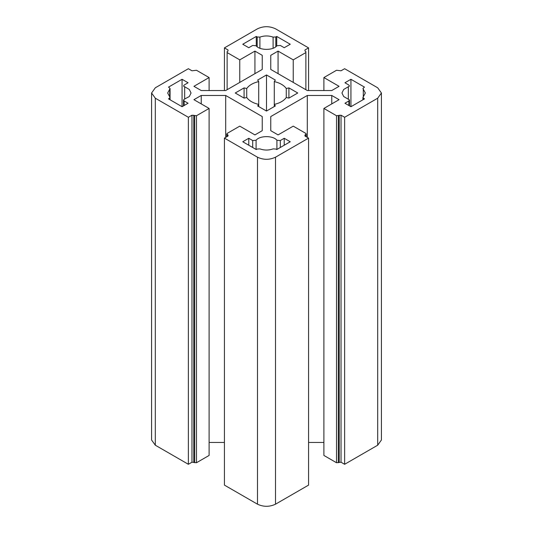 <?xml version="1.0" encoding="UTF-8"?>
<svg xmlns="http://www.w3.org/2000/svg" width="533" height="533" viewBox="0 0 533 533"><rect width="100%" height="100%" fill="white"/><g stroke="black" fill="none" stroke-linecap="round" stroke-linejoin="round"><path stroke-width="0.8" d="M274.288 106.547L274.288 81.582C279.932 82.935 283.929 85.247 286.268 88.505L288.919 87.898L297.754 93.002L288.919 98.099L286.268 97.499C283.929 100.757 279.932 103.062 274.288 104.415L275.334 105.947L266.5 111.044L266.5 74.953L275.334 80.057L274.288 81.582M288.919 98.099L288.919 87.898M286.268 97.499L286.268 88.505M258.712 106.547L258.712 81.582L257.666 80.057L266.5 74.953M246.732 88.505L246.732 97.499L244.081 98.099L244.081 87.898L246.732 88.505C249.071 85.247 253.068 82.935 258.712 81.582M266.5 111.044L257.666 105.947L258.712 104.415C253.068 103.062 249.071 100.757 246.732 97.499M244.081 98.099L235.246 93.002L244.081 87.898M278.073 73.654L278.073 51.101L293.243 59.863L305.869 52.574L305.869 51.534L304.963 51.015L304.963 49.975L308.574 47.89L308.574 90.537M293.243 82.415L293.243 59.863M305.869 89.704L305.869 51.534M304.963 51.015L304.963 49.975L304.963 51.015M381.421 93.002L381.421 439.998L377.69 445.208L377.69 98.205L381.421 93.002L377.69 87.792L344.631 68.71L341.027 70.789L336.516 70.269L323.897 77.558L339.075 86.319L331.773 90.537L307.308 90.537L270.764 69.437L270.764 55.319L278.073 51.101M323.897 90.537L323.897 77.558M270.764 69.437L270.764 55.319M377.69 445.208L344.631 464.29L341.027 462.211L336.516 462.731L323.897 455.442L323.897 108.439L336.516 115.728L341.027 115.208L344.631 117.287L344.631 464.29M323.897 442.463L308.574 442.463M305.869 136.548L305.869 134.469L304.963 134.989L304.963 136.028L304.963 134.989L304.963 136.028L308.574 138.107L308.574 485.11L275.514 504.191C269.505 507.003 263.495 507.003 257.486 504.191L224.426 485.11L224.426 138.107L228.037 136.028L228.037 134.989L228.037 136.028L228.037 134.989L227.131 134.469L227.131 133.423L227.131 136.548M224.426 442.463L209.103 442.463M188.369 464.29L188.369 117.287L191.973 115.208L196.484 115.728L209.103 108.439L209.103 455.442L196.484 462.731L191.973 462.211L188.369 464.29L155.31 445.208L151.579 439.998L151.579 93.002L155.31 87.792L188.369 68.71L191.973 70.789L196.484 70.269L209.103 77.558L193.925 86.319L201.227 90.537L225.692 90.537L262.236 69.437L262.236 55.319L262.236 69.437M224.426 90.537L224.426 47.89L257.486 28.809C263.495 25.997 269.505 25.997 275.514 28.809L308.574 47.89M305.869 133.423L305.869 134.469L305.869 133.423L293.243 126.141L278.073 134.902L270.764 130.685L270.764 116.56L307.308 95.467L331.773 95.467L339.075 99.678L323.897 108.439M270.764 130.685L270.764 116.56M307.308 137.381L307.308 95.467M331.773 103.895L331.773 95.467M308.574 138.107L275.514 157.195C269.505 160 263.495 160 257.486 157.195L224.426 138.107M377.69 98.205L344.631 117.287M209.103 108.439L193.925 99.678L201.227 95.467L225.692 95.467L262.236 116.56L262.236 130.685L254.927 134.902L239.757 126.141L227.131 133.423M201.227 103.895L201.227 95.467M225.692 137.381L225.692 95.467M262.236 130.685L262.236 116.56M188.369 117.287L155.31 98.205L151.579 93.002M209.103 90.537L209.103 77.558M224.426 47.89L228.037 49.975L228.037 51.015L227.131 51.534L227.131 52.574L239.757 59.863L254.927 51.101L262.236 55.319M228.037 49.975L228.037 51.015L228.037 49.975M227.131 51.534L227.131 89.704M239.757 82.415L239.757 59.863M254.927 73.654L254.927 51.101M290.238 44.246L276.72 36.437L275.801 36.97L273.096 37.117C268.699 35.564 264.301 35.564 259.904 37.117L257.199 36.97L256.28 36.437L242.762 44.246L248.771 47.717L252.702 45.452L256.093 45.758C259.864 50.582 273.136 50.582 276.907 45.758L280.298 45.452L284.229 47.717L290.238 44.246M276.72 45.965L276.72 36.437M256.28 45.965L256.28 36.437M182.059 79.29L168.535 87.099L170.074 88.498L167.668 93.002L170.074 97.499L168.535 98.898L182.059 106.707L182.059 79.29L188.069 82.762L184.138 85.033L183.539 86.093L189.322 89.477L191.041 93.002L189.322 96.52L184.671 99.005L184.671 86.992M248.771 145.223L248.771 138.28L242.762 141.751L256.28 149.56L257.199 149.027L259.904 148.887C264.301 150.433 268.699 150.433 273.096 148.887L275.801 149.027L276.72 149.56L290.238 141.751L284.229 138.28L284.229 145.223M364.465 87.099L350.941 79.29L350.941 106.707L364.465 98.898L362.926 97.499L365.332 93.002L362.926 88.498L364.465 87.099M350.941 79.29L344.931 82.762L348.862 85.033L349.461 86.093L343.678 89.477L341.959 93.002L343.678 96.52L349.461 99.911L348.862 100.97L344.931 103.235L350.941 106.707M182.059 106.707L188.069 103.235L184.138 100.97L183.539 99.911L184.671 99.005M284.229 138.28L280.298 140.552L276.907 140.246C273.136 135.415 259.864 135.415 256.093 140.246L252.702 140.552L248.771 138.28M336.516 462.731L336.516 115.728M338.322 462.731L338.322 115.728M339.221 462.211L339.221 115.208M341.027 462.211L341.027 115.208M275.514 157.195L275.514 504.191M191.973 462.211L191.973 115.208M193.779 462.211L193.779 115.208M194.678 462.731L194.678 115.728M196.484 462.731L196.484 115.728M155.31 98.205L155.31 445.208M257.486 157.195L257.486 504.191M275.801 46.771L275.801 36.97M273.096 48.256L273.096 37.117M259.904 48.256L259.904 37.117M257.199 46.771L257.199 36.97M169.707 96.806L169.707 89.191M169.454 99.431L169.454 98.365M348.329 86.992L348.329 99.005M348.862 100.97L348.862 105.507M184.138 105.507L184.138 100.97M252.702 147.494L252.702 140.552M256.093 149.453L256.093 140.246M276.907 149.453L276.907 140.246M280.298 147.494L280.298 140.552M363.293 89.191L363.293 96.806M363.546 98.365L363.546 99.431M306.242 133.943L306.242 136.761M226.758 133.943L226.758 136.761M170.074 88.498L170.074 99.791M349.488 100.097L349.488 105.867M183.512 100.097L183.512 105.867M362.926 97.499L362.926 99.791"/></g></svg>
